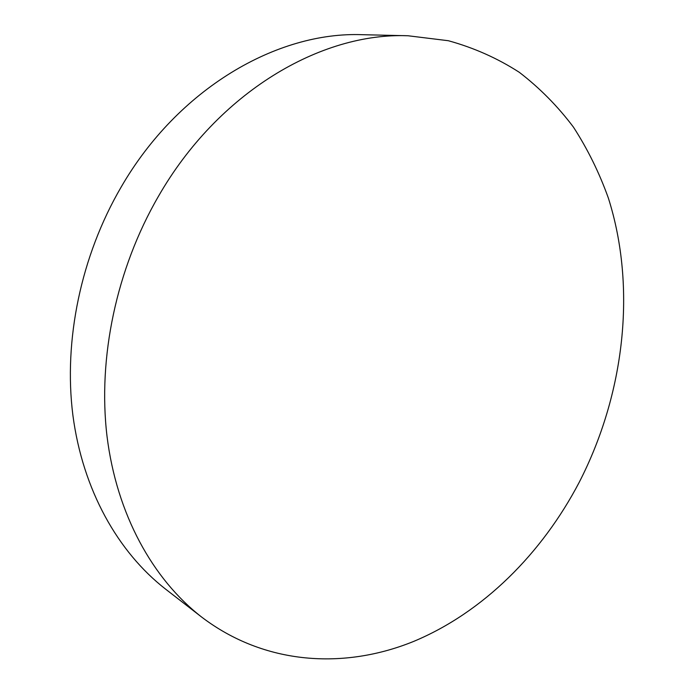 <?xml version="1.0" encoding="UTF-8"?>
<svg xmlns="http://www.w3.org/2000/svg" width="694" height="694" viewBox="0 0 694 694"><rect width="100%" height="100%" fill="white"/><g stroke="black" fill="none" stroke-linecap="round" stroke-linejoin="round"><path stroke-width="1.04" d="M579.282 482.174C624.479 394.114 636.936 288.053 608.343 198.016C599.286 172.754 587.662 149.132 573.452 127.141C557.803 106.312 539.759 88.043 519.312 72.315C497.581 58.305 473.924 47.765 448.333 40.72L408.003 35.758C320.88 32.245 218.072 92.233 158.353 196.471C116.28 269.168 97.672 358.078 107.023 436.318C116.713 514.549 152.836 579.134 201.546 616.992C264.683 665.086 344.25 669.641 413.607 641.438C483.102 612.472 541.953 553.526 579.282 482.174M408.003 35.758L362.52 34.7C277.348 31.343 178.141 88.355 121.086 187.18C80.877 256.121 63.423 340.511 72.887 415.22C82.699 489.912 117.989 552.129 165.588 589.128L201.546 616.992"/></g></svg>
